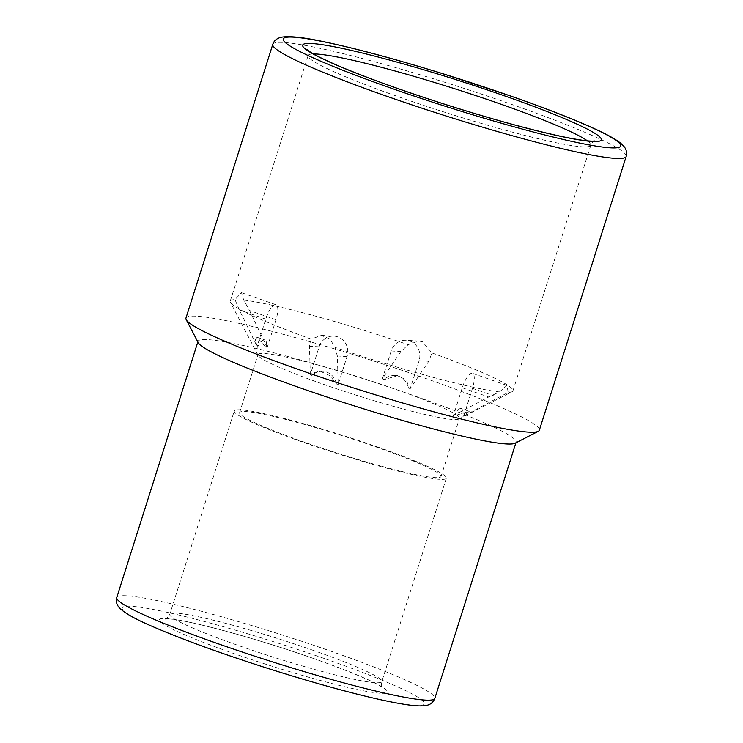 <?xml version="1.0" encoding="UTF-8"?>
<svg xmlns="http://www.w3.org/2000/svg" width="743" height="743" viewBox="0 0 743 743"><rect width="100%" height="100%" fill="white"/><g stroke="black" fill="none" stroke-linecap="round" stroke-linejoin="round"><path stroke-width="0.56" stroke-dasharray="3.71 2.79" d="M310.323 374.63L309.45 346.247L311.206 339.059L321.347 335.399L329.976 339.003L334.954 347.352L337.331 355.981L338.204 384.372L347.027 356.538A15.575 14.702 -86.7 0 0 333.988 336.124A15.575 14.702 -86.7 0 0 319.146 346.805L310.323 374.63L311.976 375.484L314.753 372.466L320.094 371.184L330.087 375.744L336.393 384.01L338.204 384.372M315.719 381.549A105.664 9.055 -162.4 0 1 258.155 355.414A105.664 9.055 -162.4 0 1 258.016 354.55A105.664 9.055 -162.4 0 1 393.428 388.505A105.664 9.055 -162.4 0 1 459.453 418.448A105.664 9.055 -162.4 0 1 458.84 419.071A105.664 9.055 -162.4 0 1 315.719 381.549M311.206 339.059A148.303 12.705 -162.4 0 1 230.414 302.373A148.303 12.705 -162.4 0 1 230.219 301.166A148.303 12.705 -162.4 0 1 234.992 299.578L241.494 292.696L243.704 300.079L249.546 310.509L267.164 347.566L266.449 347.77A15.575 4.941 109.2 0 0 264.842 339.95A15.575 4.941 109.2 0 0 257.496 347.26L239.32 309.915L234.992 299.578M257.496 347.26L255.369 339.867L256.939 337.192L266.449 347.77M243.704 300.079A148.303 12.705 -162.4 0 1 408.195 344.659L418.69 341.018L422.507 341.78L431.952 352.953L428.785 361.265L410.266 388.533L419.089 360.699A15.575 14.702 -86.7 0 0 406.049 340.285A15.575 14.702 -86.7 0 0 391.208 350.965L382.385 378.791L400.904 351.523L408.195 344.659M382.385 378.791L384.038 379.645L397.598 375.652L406.755 380.175L408.455 388.171L410.266 388.533M431.952 352.953A148.303 12.705 -162.4 0 1 512.939 390.846A148.303 12.705 -162.4 0 1 512.085 391.728A148.303 12.705 -162.4 0 1 508.166 392.434L462.935 416.396A15.575 4.941 109.2 0 0 461.329 408.576A15.575 4.941 109.2 0 0 453.982 415.876L469.232 411.334L462.935 416.396M453.982 415.876L453.425 415.597L488.699 397.003L499.454 391.933A148.303 12.705 -162.4 0 1 334.954 347.352M499.454 391.933L507.014 385.413L508.166 392.434M463.651 416.182L472.483 388.357A15.575 4.941 109.2 0 0 472.502 373.357A15.575 4.941 109.2 0 0 462.257 387.772L453.425 415.597M376.822 446.701A111.227 9.529 -162.4 0 1 446.32 478.223A111.227 9.529 -162.4 0 1 337.424 453.676A111.227 9.529 -162.4 0 1 234.286 410.963A111.227 9.529 -162.4 0 1 376.822 446.701M374.992 446.599A105.664 9.055 -162.4 0 1 441.026 476.542A105.664 9.055 -162.4 0 1 337.563 453.221A105.664 9.055 -162.4 0 1 239.59 412.644A105.664 9.055 -162.4 0 1 374.992 446.599M185.945 318.125A185.378 15.882 -162.4 0 1 423.51 377.685A185.378 15.882 -162.4 0 1 539.344 430.225M198.251 342.69A166.841 14.293 -162.4 0 1 198.028 341.334A166.841 14.293 -162.4 0 1 411.836 394.942A166.841 14.293 -162.4 0 1 516.088 442.224A166.841 14.293 -162.4 0 1 515.131 443.209M267.164 347.566L275.987 319.741A15.575 4.941 109.2 0 0 276.006 304.741A15.575 4.941 109.2 0 0 265.762 319.146L256.939 346.981M408.455 388.171A15.575 14.702 -86.7 0 0 394.877 375.503A15.575 14.702 -86.7 0 0 384.038 379.645M336.393 384.01A15.575 14.702 -86.7 0 0 322.815 371.342A15.575 14.702 -86.7 0 0 311.976 375.484M319.146 346.805L309.45 346.247M347.027 356.538L337.331 355.981M462.257 387.772L488.699 397.003M472.483 388.357L498.915 397.589M312.543 658.122A119.567 10.244 -162.4 0 1 346.359 687.099A119.567 10.244 -162.4 0 1 160.962 622.346A119.567 10.244 -162.4 0 1 312.543 658.122M312.32 650.041A111.227 9.529 -162.4 0 1 381.818 681.563A111.227 9.529 -162.4 0 1 272.922 657.016A111.227 9.529 -162.4 0 1 169.785 614.303A111.227 9.529 -162.4 0 1 312.32 650.041M587.351 140.836A148.303 12.705 -162.4 0 1 590.843 145.256A148.303 12.705 -162.4 0 1 445.642 112.527A148.303 12.705 -162.4 0 1 308.122 55.576A148.303 12.705 -162.4 0 1 313.527 53.97M272.783 44.366A185.378 15.882 -162.4 0 1 510.348 103.936A185.378 15.882 -162.4 0 1 626.182 156.467M116.772 597.483A166.841 14.293 -162.4 0 1 330.579 651.091A166.841 14.293 -162.4 0 1 434.831 698.383M325.323 658.855A158.5 13.578 -162.4 0 1 370.153 697.268A158.5 13.578 -162.4 0 1 124.387 611.443A158.5 13.578 -162.4 0 1 325.323 658.855M265.762 319.146L239.32 309.915M275.987 319.741L249.546 310.509M391.208 350.965L400.904 351.523M419.089 360.699L428.785 361.265M321.347 335.399L333.988 336.124M458.84 419.071L512.085 391.728M258.155 355.414L230.414 302.373M507.014 385.413L472.502 373.357M446.32 478.223L381.818 681.563C380.983 686.829 382.236 686.383 382.859 687.907L381.465 686.857C371.844 680.607 348.792 671.013 312.311 658.075C258.341 638.999 189.103 620.182 169.497 618.965L165.28 618.891C165.54 619.811 167.045 618.287 169.785 614.303L234.286 410.963M441.026 476.542L459.453 418.448M239.59 412.644L258.016 354.55M512.939 390.846L590.843 145.256C591.995 142.823 593.313 141.402 594.79 141.003M230.219 301.166L308.122 55.576C308.345 51.713 308.085 49.79 307.351 49.818M515.902 442.819L516.088 442.224M197.842 341.919L198.028 341.334M241.494 292.696L276.006 304.741M469.232 411.334L461.329 408.576M418.69 341.018L406.049 340.285M256.939 337.192L264.842 339.95M397.598 375.652L394.877 375.503M320.094 371.184L322.815 371.342"/><path stroke-width="1.11" d="M626.182 156.467L539.344 430.225A185.378 15.882 -162.4 0 1 538.276 431.321A185.378 15.882 -162.4 0 1 357.838 389.313A185.378 15.882 -162.4 0 1 186.187 319.629A185.378 15.882 -162.4 0 1 185.945 318.125L272.783 44.366A185.378 15.882 -162.4 0 0 444.685 115.555A185.378 15.882 -162.4 0 0 626.182 156.467C627.176 152.519 626.312 149.027 623.572 145.999L620.842 143.362C616.69 140.018 610.235 136.229 601.468 132.003C580.432 121.833 550.061 109.806 510.357 95.903L440.989 73.13C394.626 58.883 355.739 48.453 324.338 41.84C303.59 37.326 289.231 35.794 281.253 37.243C276.823 38.32 274 40.689 272.783 44.366M538.276 431.321L515.131 443.209A166.841 14.293 -162.4 0 1 352.739 405.409A166.841 14.293 -162.4 0 1 198.251 342.69L186.187 319.629M313.527 53.97A148.303 12.705 -162.4 0 1 498.172 103.231A148.303 12.705 -162.4 0 1 587.351 140.836M503.429 95.466A156.643 13.42 -162.4 0 1 547.73 133.424A156.643 13.42 -162.4 0 1 304.834 48.601A156.643 13.42 -162.4 0 1 503.429 95.466M510.125 95.856A177.038 15.166 -162.4 0 1 560.194 138.746A177.038 15.166 -162.4 0 1 285.684 42.89A177.038 15.166 -162.4 0 1 510.125 95.856M515.902 442.819L434.831 698.383A166.841 14.293 -162.4 0 1 271.483 661.558A166.841 14.293 -162.4 0 1 116.772 597.483L197.842 341.919M594.79 141.003L592.923 141.133C587.611 141.244 577.283 139.712 561.931 136.545C530.205 129.728 491.086 118.945 444.555 104.178C402.13 90.562 366.968 77.866 339.049 66.09C323.576 59.44 313.527 54.443 308.921 51.091L307.351 49.818M434.831 698.383C433.095 702.404 430.327 704.735 426.51 705.367L422.906 705.85C417.687 706.11 410.34 705.404 400.858 703.742C387.261 701.411 369.93 697.501 348.885 692.021C319.899 684.433 288.888 675.276 255.871 664.548C214.764 651.119 180.948 638.711 154.423 627.324C136.647 619.848 125.065 613.449 119.679 608.145C116.66 604.895 115.694 601.338 116.772 597.483"/></g></svg>
